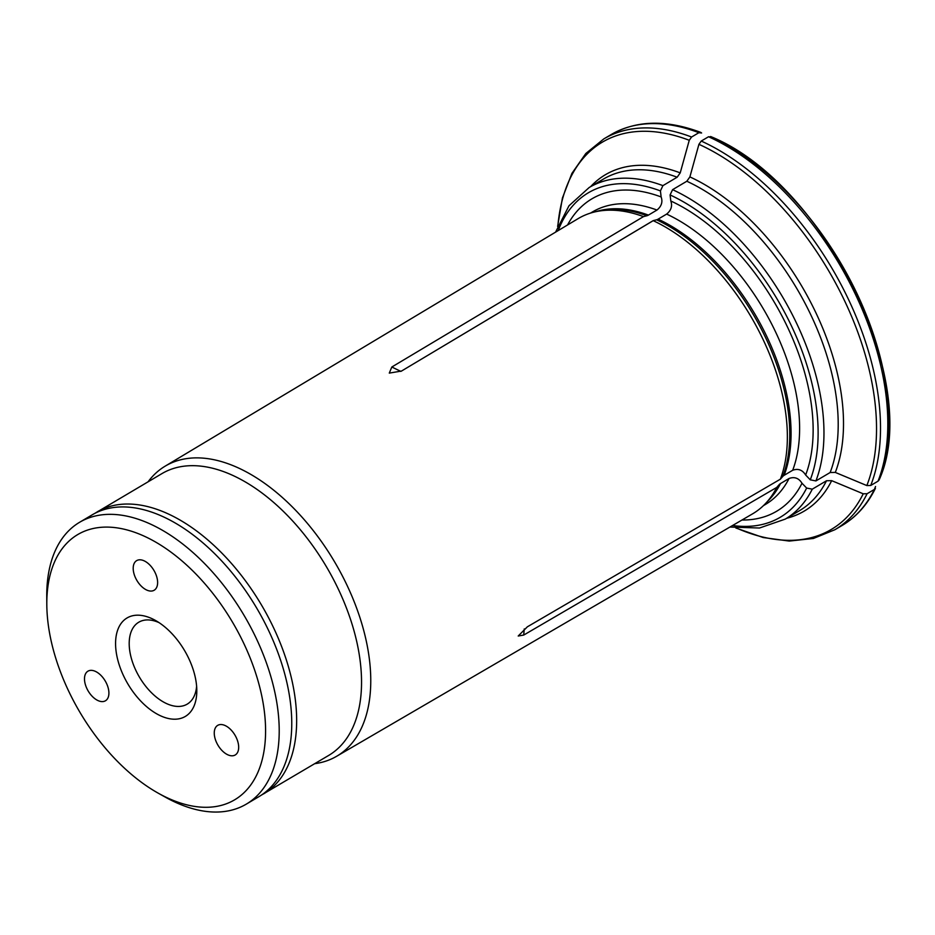 <?xml version="1.0" encoding="UTF-8"?>
<svg xmlns="http://www.w3.org/2000/svg" width="935" height="935" viewBox="0 0 935 935"><rect width="100%" height="100%" fill="white"/><g stroke="black" fill="none" stroke-linecap="round" stroke-linejoin="round"><path stroke-width="1.4" d="M196.619 686.232A47.58 27.36 59.4 0 1 187.187 704.149A47.58 27.36 59.4 0 1 136.428 671.564A47.58 27.36 59.4 0 1 138.766 622.219A47.58 27.36 59.4 0 1 159.008 622.605M188.11 657.118A57.21 32.9 59.4 0 1 196.806 690.462A57.21 32.9 59.4 0 1 156.671 713.814A57.21 32.9 59.4 0 1 115.578 644.297A57.21 32.9 59.4 0 1 155.385 620.396A57.21 32.9 59.4 0 1 188.11 657.118M135.809 578.461A17.192 9.888 59.4 0 1 136.662 560.626A17.192 9.888 59.4 0 1 153.924 570.397A17.192 9.888 59.4 0 1 154.158 590.242A17.192 9.888 59.4 0 1 135.809 578.461M216.873 743.196A17.192 9.888 59.4 0 1 217.715 725.361A17.192 9.888 59.4 0 1 234.977 735.144A17.192 9.888 59.4 0 1 235.223 754.977A17.192 9.888 59.4 0 1 216.873 743.196M87.107 689.013A17.192 9.888 59.4 0 1 87.948 671.178A17.192 9.888 59.4 0 1 105.211 680.949A17.192 9.888 59.4 0 1 105.445 700.783A17.192 9.888 59.4 0 1 87.107 689.013M242.165 640.043A154.1 88.603 59.4 0 1 255.056 778.13A154.1 88.603 59.4 0 1 158.366 793.254A154.1 88.603 59.4 0 1 46.808 604.513A154.1 88.603 59.4 0 1 120.007 528.357A154.1 88.603 59.4 0 1 242.165 640.043M46.808 604.513L46.75 596.588A163.73 94.143 59.4 0 1 79.662 522.244A163.73 94.143 59.4 0 1 254.32 634.339A163.73 94.143 59.4 0 1 246.291 804.135A163.73 94.143 59.4 0 1 165.285 797.123L158.366 793.254M246.291 804.135L258.831 796.713A163.73 94.143 -120.6 0 0 256.564 607.867A163.73 94.143 -120.6 0 0 92.214 514.823L79.662 522.244M698.877 132.7A227.018 130.538 -120.6 0 0 611.139 134.57C636.419 120.194 666.316 119.481 700.818 132.419L701.601 132.992L698.877 132.7L691.573 137.024L689.259 140.285A513650.186 332953.979 112.7 0 0 680.224 172.87L677.15 177.218L662.915 185.633L660.426 190.904L661.138 196.946C662.915 201.913 661.524 206.284 656.978 210.048L648.434 215.097A8.251 5.353 -67.3 0 1 646.903 215.751L643.49 216.616A171.444 98.584 -120.6 0 0 595.946 211.661A171.444 98.584 -120.6 0 0 578.111 218.638L165.098 466.191A168.51 96.889 -120.6 0 0 148.092 481.794M661.138 196.946A181.472 104.346 -120.6 0 0 567.557 224.961M524.243 628.939L523.717 635.064L518.212 636.01L527.352 626.824L780.363 479.188L782.829 476.382A8.251 6.241 23.8 0 1 784.149 475.307L792.693 470.258C798.128 468.295 802.452 469.884 805.643 475.015L810.271 479.83L815.904 480.929L830.14 472.526L835.306 472.42A513650.092 388533.698 -156.2 0 0 866.838 485.569A224.949 129.346 -120.6 0 0 698.924 144.317A513650.186 332953.979 112.7 0 0 689.89 176.902A195.368 112.34 59.4 0 1 835.306 472.42M830.14 472.526A192.622 110.762 -120.6 0 0 686.816 181.25L689.89 176.902M686.816 181.25L672.581 189.665L670.091 194.948L670.804 200.99C672.581 205.957 671.19 210.317 666.643 214.092L658.1 219.141A8.251 5.353 -67.3 0 1 656.569 219.783L653.156 220.648L401.501 371.055L653.203 220.672A171.444 98.584 -120.6 0 0 653.156 220.648M701.238 141.056A227.018 130.538 59.4 0 1 870.719 485.487L878.023 481.174A227.018 130.538 -120.6 0 0 708.543 136.744L701.238 141.056L698.924 144.317M870.719 485.487L866.838 485.569M812.27 489.169A192.622 110.762 -120.6 0 1 785.225 519.124L799.46 510.709A192.622 110.762 -120.6 0 0 826.505 480.754L812.27 489.169L806.648 488.058L802.008 483.255C798.817 478.124 794.505 476.534 789.058 478.486L780.526 483.535A8.251 6.241 23.8 0 0 779.206 484.622L776.74 487.416A171.444 98.584 -120.6 0 1 767.308 501.557A171.444 98.584 -120.6 0 1 752.593 513.829L336.588 756.31A168.51 96.889 -120.6 0 0 358.9 614.529A168.51 96.889 -120.6 0 0 238.904 468.19A168.51 96.889 -120.6 0 0 165.098 466.191M741.969 520.024A181.472 104.346 -120.6 0 0 802.008 483.255M867.096 493.727A227.018 130.538 59.4 0 1 834.873 529.736L842.178 525.423A227.018 130.538 -120.6 0 0 874.4 489.414L867.096 493.727L863.215 493.797A513650.396 388533.932 -156.2 0 1 831.683 480.66A195.368 112.34 59.4 0 1 786.651 518.282M805.643 475.015A181.472 104.346 -120.6 0 0 670.804 200.99M826.505 480.754L831.683 480.66M780.363 479.188A171.444 98.584 -120.6 0 0 653.203 220.672M401.501 371.055L389.287 373.1L391.823 367.011L643.49 216.616M314.721 763.685A168.51 96.889 -120.6 0 0 336.588 756.31M523.717 635.064L776.74 487.416M708.543 136.744L711.266 137.024A224.949 129.346 -120.6 0 1 879.18 478.276M878.023 481.174L879.11 479.924M261.192 795.229L328.617 755.468A163.73 94.143 -120.6 0 0 326.35 566.622A163.73 94.143 -120.6 0 0 161.989 473.577L94.645 513.467M874.4 489.414L875.546 486.504M656.978 210.048A169.913 97.707 -120.6 0 0 592.521 211.906L590.499 213.086M648.434 215.097A169.913 97.707 -120.6 0 0 595.688 211.719M660.426 190.904A188.496 108.378 -120.6 0 0 558.218 230.559M677.15 177.218A192.622 110.762 -120.6 0 0 603.437 179.076L589.202 187.491L568.994 205.758L555.589 232.137M662.915 185.633A192.622 110.762 -120.6 0 0 589.202 187.491M815.904 480.929A192.622 110.762 -120.6 0 0 672.581 189.665M810.271 479.83A188.496 108.378 -120.6 0 0 670.091 194.948M689.259 140.285A224.949 129.346 -120.6 0 0 557.879 225.791M590.616 186.649A195.368 112.34 59.4 0 1 680.224 172.87M611.139 134.57L603.835 138.883A227.018 130.538 59.4 0 1 691.573 137.024M732.561 525.505A188.496 108.378 -120.6 0 0 806.648 488.058M763.428 505.636L765.438 504.456A169.913 97.707 -120.6 0 0 789.058 478.486M767.132 501.768A169.913 97.707 -120.6 0 0 780.526 483.535M792.693 470.258A169.913 97.707 -120.6 0 0 666.643 214.092M784.149 475.307A169.913 97.707 -120.6 0 0 658.1 219.141M782.829 476.382A170.193 97.859 -120.6 0 0 656.569 219.783M736.581 528.1A224.949 129.346 -120.6 0 0 863.215 493.797M400.881 371.405L391.823 367.011M263.728 793.815A163.73 94.143 -120.6 0 0 261.461 604.968A163.73 94.143 -120.6 0 0 97.1 511.936M767.308 501.557L769.856 498.635A170.193 97.859 -120.6 0 0 779.206 484.622M646.903 215.751A170.193 97.859 -120.6 0 0 599.744 210.843L595.946 211.661M785.225 519.124L759.489 528.018L729.908 527.048M834.873 529.736L813.403 538.466L789.245 541.073L763.147 537.532L735.868 528.006M710.6 136.51C824.273 182.547 923.324 383.373 879.122 479.912M603.835 138.883L585.836 153.48L571.904 173.396L562.426 197.975L557.622 226.457M875.405 488.35C867.376 504.643 856.296 516.997 842.178 525.423"/></g></svg>
